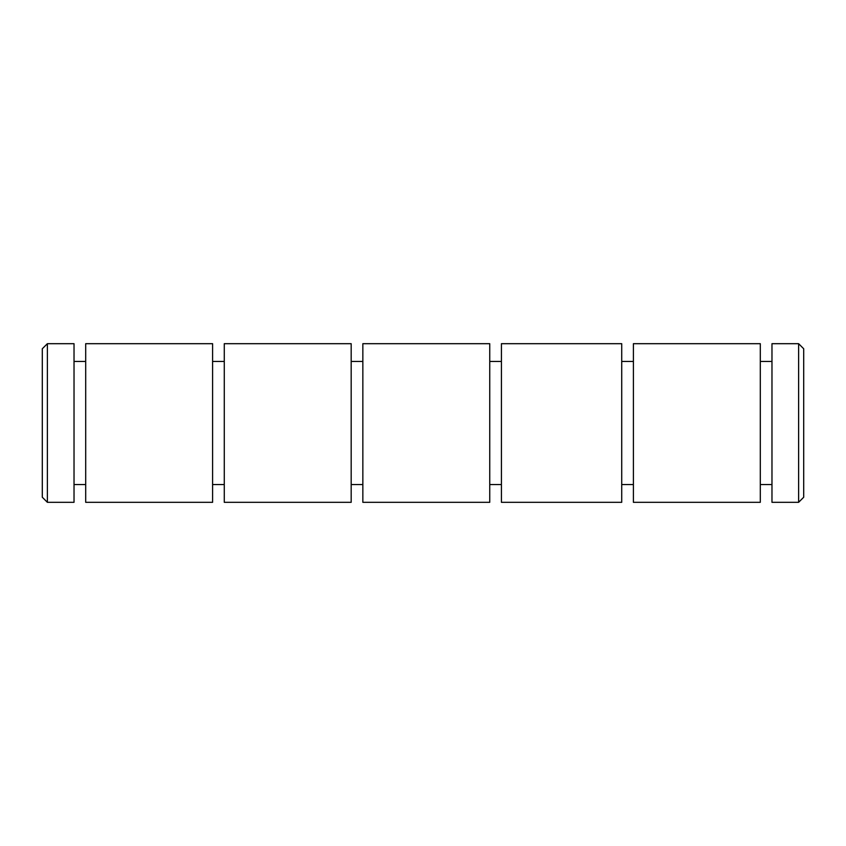 <?xml version="1.0" encoding="UTF-8"?>
<svg xmlns="http://www.w3.org/2000/svg" width="846" height="846" viewBox="0 0 846 846"><rect width="100%" height="100%" fill="white"/><g stroke="black" fill="none" stroke-linecap="round" stroke-linejoin="round"><path stroke-width="1.27" d="M633.4 343.688L633.4 502.313L760.3 502.313L760.3 343.688L633.4 343.688M621.725 484.547L633.4 484.547M621.725 361.454L633.4 361.454M760.3 484.547L771.975 484.547M760.3 361.454L771.975 361.454M501.424 343.688L501.424 502.313L621.725 502.313L621.725 343.688L501.424 343.688M771.975 502.313L771.975 343.688L798.624 343.688L798.624 502.313L771.975 502.313M798.624 502.313L803.7 497.237L803.7 348.764L798.624 343.688M489.749 484.547L501.424 484.547M489.749 361.454L501.424 361.454M362.849 343.688L362.849 502.313L489.749 502.313L489.749 343.688L362.849 343.688M351.175 484.547L362.849 484.547M351.175 361.454L362.849 361.454M224.275 343.688L224.275 502.313L351.175 502.313L351.175 343.688L224.275 343.688M212.6 484.547L224.275 484.547M212.6 361.454L224.275 361.454M85.7 343.688L85.7 502.313L212.6 502.313L212.6 343.688L85.7 343.688M74.025 484.547L85.7 484.547M74.025 361.454L85.7 361.454M47.376 343.688L47.376 502.313L74.025 502.313L74.025 343.688L47.376 343.688L42.3 348.764L42.3 497.237L47.376 502.313"/></g></svg>
